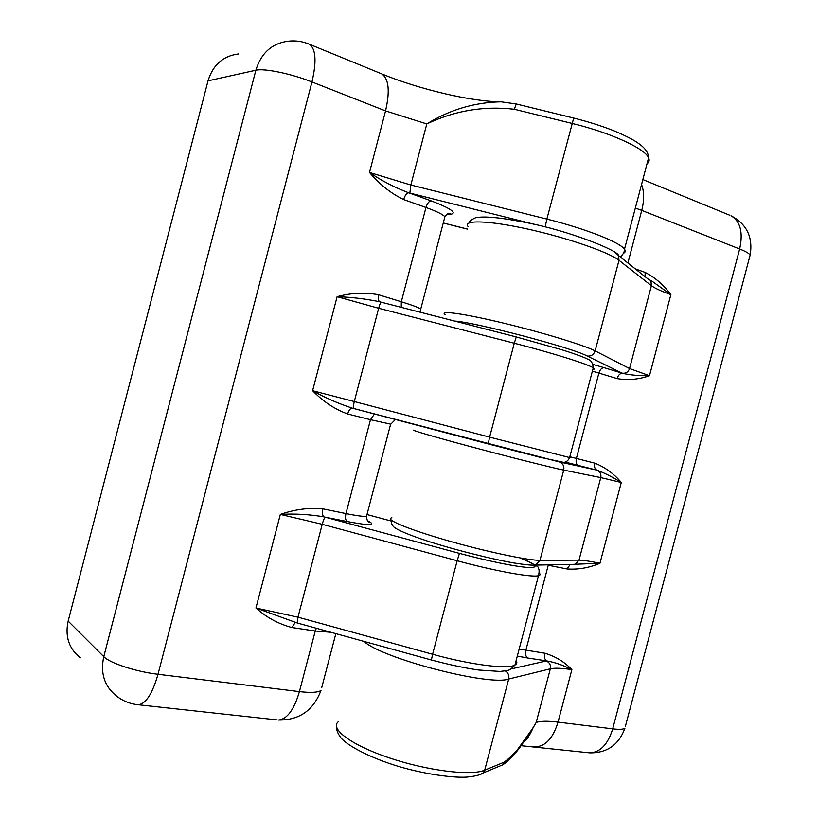 <?xml version="1.0" encoding="UTF-8"?>
<svg xmlns="http://www.w3.org/2000/svg" width="818" height="818" viewBox="0 0 818 818"><rect width="100%" height="100%" fill="white"/><g stroke="black" fill="none" stroke-linecap="round" stroke-linejoin="round"><path stroke-width="1.23" d="M516.352 751.21L533.091 727.815C525.176 739.492 515.095 757.131 502.589 764.881L483.203 772.938L484.696 770.178L504.031 762.223L502.589 764.881L498.254 766.681M503.888 762.683L505.657 761.394M523.602 742.192C526.68 740.034 529.849 735.239 533.091 727.815L536.199 722.437C540.545 720.995 547.825 720.893 558.029 722.13C553.091 738.214 545.483 746.456 535.228 746.875L533.725 746.711M504.031 762.223C514.43 754.789 525.156 741.527 536.199 722.437L550.35 668.797C554.573 667.836 561.751 668.112 571.884 669.615C562.794 665.085 554.359 662.171 546.588 660.893C544.594 659.461 543.96 656.905 544.706 653.204C555.187 656.23 564.246 661.701 571.884 669.615L558.029 722.13L612.702 728.869C607.856 744.503 600.177 752.499 589.666 752.846L588.183 752.683M635.197 268.805L645.116 272.404C655.095 277.496 663.684 284.909 670.883 294.644L652.59 281.617L650.944 281.32L651.404 285.686C654.727 288.202 661.22 291.188 670.883 294.644L649.482 375.728L629.553 368.54L595.136 350.891L619.001 260.308L651.404 285.686L629.553 368.54C628.234 372.098 625.77 373.632 622.15 373.161L587.12 355.973C591.036 356.474 593.704 354.777 595.136 350.891C584.594 345.339 542.232 332.425 503.029 323.008C463.724 313.529 438.704 310.124 445.125 314.572M647.887 278.897L652.59 281.617M645.116 272.404L645.126 276.699M617.12 378.601C627.938 380.442 638.725 379.48 649.482 375.728C639.124 375.861 630.105 375.053 622.437 373.294C620.064 373.264 618.285 375.033 617.12 378.601L598.878 373.08L576.393 458.438L569.829 456.741M594.819 463.162C605.054 467.221 613.878 473.653 621.291 482.477C612.437 476.966 604.308 472.855 596.895 470.135C594.778 469.154 594.083 466.833 594.819 463.162L576.393 458.438C575.647 462.129 576.322 464.471 578.418 465.452L565.34 462.098M517.313 656.087L527.671 657.999C525.698 656.568 525.095 653.981 525.851 650.259L548.254 565.228L566.915 568.96C577.989 569.778 589.011 567.886 599.962 563.265L621.291 482.477L600.78 477.6C601.383 473.878 599.993 471.373 596.588 470.074L578.418 465.452M566.915 568.96L570.33 564.4M571.71 564.41L599.962 563.265C589.962 561.209 582.978 560.166 579.011 560.146L600.78 477.6L563.735 470.105C552.344 467.835 509.481 457.058 470.585 446.628C431.587 436.188 407.569 429.072 414.838 430.258M80.368 657.836C68.927 648.735 64.857 636.486 68.16 621.107L208.028 80.839C212.946 64.919 223.079 55.961 238.447 53.968M514.338 109.264L516.26 103.978L573.694 118.048L546.864 219.091C585.484 228.662 620.279 242.425 624.492 249.234L648.582 157.813C645.003 148.528 610.709 132.741 571.997 123.406L514.338 109.264C483.898 105.757 454.716 110.645 426.791 123.937L410.841 185.001L369.501 172.455C381.505 180.686 394.562 187.465 408.693 192.782C406.587 193.222 404.91 195.471 403.652 199.551C390.943 193.426 379.562 184.398 369.501 172.455L385.554 110.9C390.094 91.156 388.836 78.814 381.781 73.906L380.779 73.497M516.26 103.978L501.137 101.821C474.512 102.342 449.726 109.714 426.791 123.937L385.554 110.9L311.965 81.953C316.709 61.544 315.881 48.988 309.47 44.284L308.621 43.927M68.16 621.107L103.774 656.649C109.724 663.101 136.177 671.752 158.007 674.277C152.475 693.592 145.931 703.756 138.375 704.768C130.236 703.971 123.007 701.098 116.677 696.149C104.479 686.506 100.174 673.337 103.774 656.649L255.86 70.236C264.081 68.078 291.474 73.753 311.965 81.953L158.007 674.277L299.419 691.619C294.091 709.779 287.087 719.257 278.396 720.044C299.194 720.31 313.386 710.464 320.973 690.504C317.844 692.539 310.656 692.907 299.419 691.619L315.257 631.026L291.893 627.518C278.57 624.001 266.576 617.508 255.942 608.019L297.363 623.03L297.977 617.171L255.942 608.019L280.339 514.42L322.231 524.297L457.16 560.739L432.599 654.257L297.977 617.171L322.231 524.297C323.376 520.187 324.368 517.814 325.206 517.18L459.46 553.387L457.16 560.739C495.411 571.138 531.976 577.702 538.5 575.678C539.43 571.496 539.297 568.929 538.08 567.989C539.911 567.334 533.919 563.98 520.105 557.937M291.893 627.518L295.278 622.457M322.885 508.847C308.969 507.528 294.787 509.379 280.339 514.42C294.664 513.551 309.235 514.369 324.051 516.874C322.394 515.647 322.006 512.968 322.885 508.847L345.953 513.581L370.493 419.695L390.646 424.143M352.343 408.151C350.421 408.131 348.857 410.074 347.66 413.98C334.634 409.174 322.946 401.413 312.599 390.707C324.818 397.62 338.008 403.417 352.169 408.11L353.58 408.479L352.169 408.11M420.513 309.961L420.769 308.999C418.55 307.517 412.067 305.104 401.321 301.76L378.775 294.817C365.165 292.2 351.27 292.824 337.108 296.699L312.599 390.707L354.286 401.546L378.652 308.274L514.277 343.223L489.614 437.139L354.286 401.546C353.294 405.616 353.059 407.926 353.58 408.479L488.193 443.939L489.614 437.139L569.614 457.569C571.261 457.916 571.281 457.845 569.676 457.334M378.775 294.817C377.957 298.458 378.284 300.789 379.756 301.811M380.186 301.944L378.806 301.566C364.572 298.723 350.677 297.108 337.108 296.699L378.652 308.274C379.716 304.419 380.595 302.394 381.28 302.2L516.281 336.944L514.277 343.223C552.753 353.1 588.193 364.235 593.255 367.834C594.737 368.795 594.594 369.337 592.825 369.45M559.226 461.894L353.58 408.479M336.75 727.785C336.433 730.239 337.865 733.644 341.034 737.989C347.773 745.924 370.626 758.01 398.438 766.394C426.802 774.81 455.156 778.02 467.047 777.069C475.35 776.221 480.739 774.85 483.203 772.938L479.43 774.789M505.289 670.893C508.223 672.785 509.369 675.494 508.704 679.042L484.696 770.178C471.168 776.129 427.037 770.689 388.939 757.754C350.707 744.891 329.194 728.46 338.58 721.496M511.005 668.95L546.588 660.893L527.671 657.999M546.25 660.964C549.584 662.447 550.954 665.065 550.35 668.797L508.704 679.042C488.959 686.251 382.078 658.47 363.949 641.394M635.341 208.058L641.752 210.39L627.887 263.007M521.066 745.699L589.666 752.846C607.028 753.112 618.756 744.932 624.88 728.317C623.173 729.441 619.114 729.625 612.702 728.869L739.656 248.989L641.752 210.39C644.318 200.195 644.247 191.565 641.547 184.49M544.706 653.204L519.174 649.052M592.375 371.167L598.878 373.08C600.064 369.47 601.833 367.681 604.175 367.701L622.15 373.161M647.427 278.529L618.51 255.553L619.001 260.308C609.103 252.261 567.119 237.721 527.682 229.06C488.152 220.318 462.354 219.745 468.141 226.668M532.763 565.146L575.218 564.328L579.011 560.146L539.972 560.32L563.735 470.105C564.4 466.045 562.907 463.315 559.246 461.894M592.897 364.399L604.175 367.701M536.363 224.838L408.693 192.782L431.045 200.819C453.663 209.531 458.97 214.173 446.996 214.735L446.372 214.725M443.264 222.966L467.507 229.081M367.456 520.677C377.272 525.626 370.523 525.913 347.21 521.547L325.206 517.18M519.798 557.876C536.812 564.584 539.594 567.794 528.131 567.508C513.428 566.281 490.544 561.577 459.46 553.387M367.006 514.532L391.249 521.046L366.996 514.553M573.694 118.048C588.162 121.698 601.547 125.931 613.858 130.757C631.251 138.17 635.698 141.35 640.024 144.5C645.555 148.631 648.408 153.068 648.582 157.813C649.686 160.236 649.155 162.23 647.007 163.774M620.279 256.964C623.111 254.48 624.512 251.903 624.492 249.234C625.75 250.993 625.422 252.343 623.51 253.253M545.156 226.964L546.864 219.091L410.841 185.001L409.849 193.079M316.331 628.265L315.257 631.026L330.83 632.263M335.84 633.643L321.771 687.447M401.249 307.343L401.321 301.76L425.963 207.486C436.587 211.33 442.896 214.418 444.89 216.75L444.389 218.692M137.404 704.666L277.19 719.912M366.863 515.054L366.546 516.27C363.836 516.71 356.965 515.81 345.953 513.581C345.084 517.671 345.503 520.32 347.21 521.547M374.45 413.98L370.493 419.695L347.66 413.98M431.045 200.819C428.908 201.238 427.211 203.457 425.963 207.486L403.652 199.551M381.341 302.241L378.806 301.566M559.451 461.945L596.588 470.074M454.491 321.045C475.503 322.323 572.549 347.885 587.12 355.973M391.914 517.804C384.01 519.072 407.272 528.99 446.035 540.166C484.696 551.352 527.937 560.524 539.972 560.32L535.872 564.89C533.633 565.586 526.066 564.911 513.162 562.856C489.501 558.602 454.839 549.808 428.151 541.322C408.949 534.972 397.415 530.115 393.57 526.761C391.791 524.727 391.035 522.518 391.29 520.125M539.215 573.029C540.586 574.338 540.35 575.218 538.5 575.678L514.951 665.054C516.976 663.971 517.365 662.478 516.138 660.555M501.137 101.821C471.536 101.667 419.276 89.397 381.781 73.906L309.47 44.284C302.66 41.401 295.635 40.358 288.406 41.176C272.036 43.272 261.187 52.955 255.86 70.236L208.028 80.839M516.291 336.965L561.843 349.767C578.408 354.961 585.197 357.814 588.183 359.419C591.066 360.176 592.753 362.977 593.255 367.834L569.614 457.569C568.398 460.381 566.496 461.996 563.878 462.426L539.952 457.262L488.203 443.939M432.599 654.257C470.759 664.881 507.804 669.482 514.951 665.054C509.185 670.525 511.475 670.116 499.9 671.435L478.694 670.014C465.514 668.173 449.757 664.84 431.403 659.993L432.599 654.257M749.697 256.75L750.137 255.073C753.122 237.159 746.742 224.05 731.006 215.758C740.392 221.31 743.276 232.384 739.656 248.989C745.679 251.382 749.165 253.416 750.137 255.073L625.371 726.435M642.846 179.571L729.697 215.216M615.627 252.854L618.51 255.553C618.991 250.911 569.175 230.717 526.056 222.557C501.005 217.557 484.195 215.952 475.647 217.741C471.454 219.582 469.256 221.31 469.051 222.936M420.493 312.292L420.769 308.999L444.89 216.75C446.577 214.244 448.162 213.171 449.655 213.518C450.974 213.692 449.992 213.999 446.7 214.459M367.599 520.892L369.736 522.6C368.325 521.291 367.221 522.886 366.546 516.27L390.575 424.399L395.391 419.491M431.403 659.993L297.363 623.03M443.254 223.028L467.497 229.142"/></g></svg>
